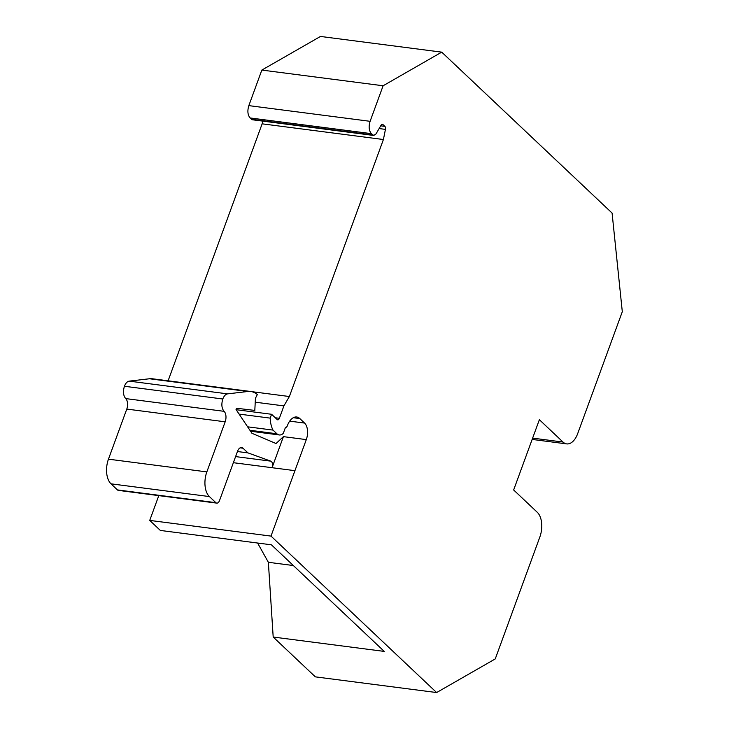 <?xml version="1.0" encoding="UTF-8"?>
<svg xmlns="http://www.w3.org/2000/svg" width="729" height="729" viewBox="0 0 729 729"><rect width="100%" height="100%" fill="white"/><g stroke="black" fill="none" stroke-linecap="round" stroke-linejoin="round"><path stroke-width="1.09" d="M240.123 447.843L243.012 448.217L247.951 452.891L270.814 461.156A4.629 2.579 -82.6 0 1 271.425 461.539A4.629 2.579 -82.6 0 1 272.063 467.708L283.417 436.644L306.298 439.605A12.429 6.925 97.4 0 0 304.585 423.066L299.819 418.564L293.286 417.717M239.112 414.099L270.177 418.118A23.164 12.912 -82.6 0 0 273.02 430.101L247.614 426.82M270.177 418.118L271.58 414.282L277.166 419.558A2.779 1.549 97.4 0 0 277.722 419.84A2.779 1.549 97.4 0 0 279.371 418.3L283.909 405.898L289.367 396.521L251.368 391.61M236.169 409.698L271.58 414.282M273.02 430.101L276.892 433.764A12.047 6.716 97.4 0 0 279.28 434.958A12.047 6.716 97.4 0 0 283.271 433.4L285.495 427.312A2.779 1.549 -82.6 0 0 285.677 427.358L285.495 427.331M373.731 135.466L252.462 119.775A4.629 2.579 -82.6 0 1 251.551 119.31L250.111 117.952L371.38 133.653L373.731 135.466L376.018 133.908L381.057 125.242A2.779 1.549 -82.6 0 1 382.424 124.304A2.779 1.549 -82.6 0 1 382.98 124.577L384.866 126.363A2.779 1.549 -82.6 0 1 385.441 129.379L379.126 128.568M243.012 448.217A6.953 3.873 97.4 0 0 241.627 447.524A6.953 3.873 97.4 0 0 237.508 451.369L219.511 500.559A4.629 2.579 -82.6 0 1 216.768 503.119A4.629 2.579 -82.6 0 1 215.848 502.664L117.46 489.924L111.008 483.828A18.526 10.334 -82.6 0 1 108.457 459.17L126.782 409.078A7.873 4.392 -82.6 0 0 125.698 398.59L224.085 411.329A7.873 4.392 -82.6 0 1 225.179 421.809L206.845 471.9L108.457 459.17M216.768 503.119L118.38 490.389A4.629 2.579 -82.6 0 1 117.46 489.924M125.698 398.59C123.265 395.637 122.846 391.528 124.422 386.261C125.625 383.19 127.21 381.486 129.197 381.13L149.463 378.761L247.851 391.491L227.585 393.87C225.598 394.216 224.013 395.92 222.81 399C221.233 404.258 221.652 408.368 224.085 411.329M111.008 483.828L209.396 496.567L215.848 502.664M283.417 436.644L276.054 443.524L251.942 433.29L236.041 409.516L236.506 408.258L254.813 410.418L255.432 398.298L257.328 394.526A37.061 20.667 -82.6 0 0 250.73 391.5L152.343 378.77A37.061 20.667 -82.6 0 0 149.463 378.761M255.232 402.189L283.909 405.898M299.819 418.564A15.746 8.784 -82.6 0 0 296.703 416.997A15.746 8.784 -82.6 0 0 287.363 425.709L287.326 425.818A2.779 1.549 -82.6 0 1 285.677 427.358M273.193 637.037L384.256 651.407L271.416 544.818L160.353 530.439L149.727 520.406L270.997 536.097L436.625 692.55L315.356 676.858L273.193 637.037L268.363 562.296L257.601 543.032M268.363 562.296L293.34 565.531M247.951 452.891L237.454 451.533M209.396 496.567A18.526 10.334 -82.6 0 1 206.845 471.9M247.851 391.491A37.061 20.667 -82.6 0 1 250.73 391.5M371.38 133.653C368.947 130.691 368.519 126.582 370.104 121.315L248.835 105.623C247.249 110.89 247.678 115 250.111 117.952M385.441 129.379L383.408 139.521L262.139 123.83L262.686 121.096M158.794 495.62L149.727 520.406M262.139 123.83L168.098 380.811M436.625 692.55L495.246 658.925L539.861 536.981A18.526 10.334 -82.6 0 0 537.309 512.323L513.653 489.97L539.369 419.704L563.025 442.056A18.526 10.334 -82.6 0 0 566.697 443.897A18.526 10.334 -82.6 0 0 577.678 433.646L622.302 311.711L612.087 213.068L441.728 52.142L320.459 36.45L261.839 70.075L248.835 105.623M306.298 439.605L270.997 536.097M441.728 52.142L383.108 85.767L261.839 70.075M383.108 85.767L370.104 121.315M383.408 139.521L289.367 396.521M289.686 421.143L304.585 423.066M294.944 470.67L233.371 462.696M276.892 433.764L249.919 430.274M382.98 124.577L381.823 124.431M124.422 386.261L222.81 399M372.82 135.002L251.551 119.31M380.711 125.825L384.866 126.363M275.27 417.772L279.371 418.3M225.179 421.809L126.782 409.078M129.197 381.13L227.585 393.87M235.604 456.6L270.814 461.156M563.025 442.056L532.626 438.12M250.576 431.24L279.28 434.958M566.697 443.897L532.152 439.423"/></g></svg>
